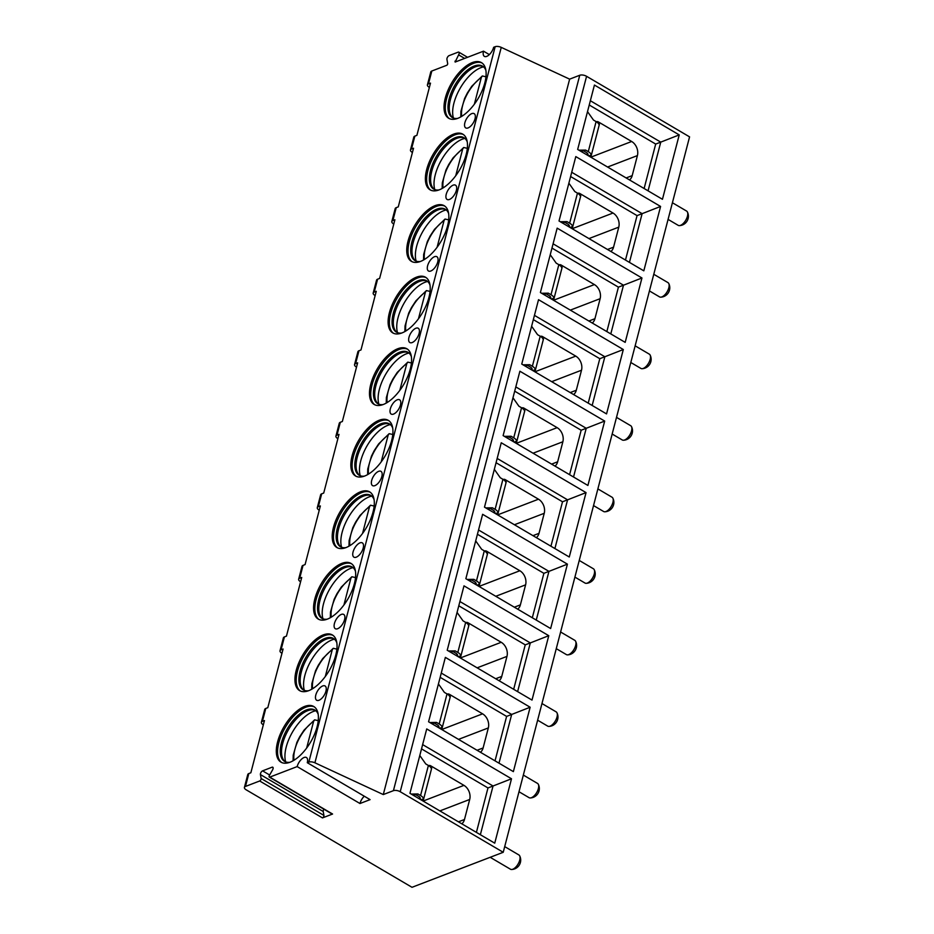 <?xml version="1.0" encoding="UTF-8"?>
<svg xmlns="http://www.w3.org/2000/svg" width="934" height="934" viewBox="0 0 934 934"><rect width="100%" height="100%" fill="white"/><g stroke="black" fill="none" stroke-linecap="round" stroke-linejoin="round"><path stroke-width="1.4" d="M489.346 54.604L483.508 51.172A8.278 3.934 -59.5 0 0 484.372 56.367A8.278 3.934 -59.5 0 0 489.463 54.487A8.278 3.934 -59.5 0 0 493.642 47.284L495.16 46.7A4.974 2.242 14.6 0 1 501.254 47.377L569.635 79.145L579.757 75.257A4.974 2.242 14.6 0 1 586.575 76.308L689.572 136.866L503.228 852.287L412.011 887.3L246.191 789.825A4.974 2.242 14.6 0 1 244.428 787.397A4.974 2.242 14.6 0 1 245.467 786.44L259.675 780.987A1.658 0.782 -59.5 0 0 261.111 778.501L323.923 815.429A1.658 0.782 120.5 0 1 322.475 817.904L259.675 780.987M467.56 57.301L458.827 52.164A2.487 1.179 -59.5 0 1 458.606 54.873L455.127 62.064L483.508 51.172M429.383 87.387L429.196 87.282A4.974 2.242 14.6 0 1 427.422 84.854L430.772 71.976A4.974 2.242 14.6 0 1 431.823 71.019L447.024 65.182L447.736 63.944L446.931 59.356A2.487 1.179 -59.5 0 1 449.091 55.631L458.127 52.164A2.487 1.179 -59.5 0 1 458.827 52.164M393.786 224.032L393.599 223.927A4.974 2.242 14.6 0 1 391.825 221.498L395.187 208.621A4.974 2.242 14.6 0 1 396.226 207.663L398.258 206.881L413.529 148.226L411.509 148.996A4.974 2.242 14.6 0 0 410.47 149.965L413.82 137.088A4.974 2.242 14.6 0 1 414.859 136.119L416.891 135.348L430.492 83.114L428.461 83.897A4.974 2.242 14.6 0 0 427.422 84.854M364.272 796.2A8.278 3.934 -59.5 0 0 359.964 803.52L370.097 799.632L307.286 762.704L308.815 762.121A4.974 2.242 14.6 0 1 314.91 762.798L383.279 794.565L393.412 790.678A4.974 2.242 14.6 0 1 400.219 791.728L503.228 852.287M307.286 762.704A8.278 3.934 -59.5 0 0 306.422 757.509A8.278 3.934 -59.5 0 0 301.343 759.389A8.278 3.934 -59.5 0 0 297.152 766.592L269.774 777.111A1.658 0.782 -59.5 0 1 269.307 777.1A1.658 0.782 -59.5 0 1 269.459 775.302L272.565 769.92A2.487 1.179 -59.5 0 0 272.786 767.211A2.487 1.179 -59.5 0 0 272.086 767.199L262.571 770.854A2.487 1.179 -59.5 0 0 260.423 774.578L261.111 778.501M244.428 787.397L247.779 774.519A4.974 2.242 14.6 0 1 248.818 773.562L250.849 772.78L264.45 720.558L262.419 721.34A4.974 2.242 14.6 0 0 261.38 722.297L264.742 709.42A4.974 2.242 14.6 0 1 265.781 708.462L267.801 707.68L283.084 649.013L281.064 649.795A4.974 2.242 14.6 0 0 280.013 650.753L283.376 637.875A4.974 2.242 14.6 0 1 284.415 636.918L286.446 636.136L301.717 577.469L299.697 578.251A4.974 2.242 14.6 0 0 298.658 579.208L302.009 566.331A4.974 2.242 14.6 0 1 303.048 565.374L305.079 564.591L320.362 505.936L318.331 506.707A4.974 2.242 14.6 0 0 317.291 507.676L320.642 494.798A4.974 2.242 14.6 0 1 321.681 493.829L323.713 493.059L338.995 434.392L336.964 435.162A4.974 2.242 14.6 0 0 335.925 436.131L339.276 423.254A4.974 2.242 14.6 0 1 340.315 422.285L342.346 421.514L357.629 362.847L355.597 363.63A4.974 2.242 14.6 0 0 354.558 364.587L357.909 351.709A4.974 2.242 14.6 0 1 358.96 350.752L360.979 349.97L376.262 291.303L374.23 292.085A4.974 2.242 14.6 0 0 373.191 293.043L376.554 280.165A4.974 2.242 14.6 0 1 377.593 279.208L379.613 278.425L394.895 219.759L392.875 220.541A4.974 2.242 14.6 0 0 391.825 221.498M335.75 655.201A32.293 15.364 -59.5 0 0 332.352 634.945A32.293 15.364 -59.5 0 0 312.551 642.277A32.293 15.364 -59.5 0 0 296.23 670.367A32.293 15.364 -59.5 0 0 299.616 690.623A32.293 15.364 -59.5 0 0 319.416 683.291A32.293 15.364 -59.5 0 0 335.75 655.201M354.383 583.657A32.293 15.364 -59.5 0 0 350.986 563.4A32.293 15.364 -59.5 0 0 331.185 570.732A32.293 15.364 -59.5 0 0 314.863 598.822A32.293 15.364 -59.5 0 0 318.261 619.079A32.293 15.364 -59.5 0 0 338.061 611.758A32.293 15.364 -59.5 0 0 354.383 583.657M373.016 512.112A32.293 15.364 -59.5 0 0 369.619 491.856A32.293 15.364 -59.5 0 0 349.818 499.188A32.293 15.364 -59.5 0 0 333.496 527.29A32.293 15.364 -59.5 0 0 336.894 547.534A32.293 15.364 -59.5 0 0 356.695 540.214A32.293 15.364 -59.5 0 0 373.016 512.112M391.65 440.568A32.293 15.364 -59.5 0 0 388.252 420.323A32.293 15.364 -59.5 0 0 368.451 427.644A32.293 15.364 -59.5 0 0 352.13 455.745A32.293 15.364 -59.5 0 0 355.527 475.99A32.293 15.364 -59.5 0 0 375.328 468.67A32.293 15.364 -59.5 0 0 391.65 440.568M410.283 369.035A32.293 15.364 -59.5 0 0 406.897 348.779A32.293 15.364 -59.5 0 0 387.096 356.099A32.293 15.364 -59.5 0 0 370.775 384.201A32.293 15.364 -59.5 0 0 374.16 404.457A32.293 15.364 -59.5 0 0 393.961 397.125A32.293 15.364 -59.5 0 0 410.283 369.035M428.916 297.491A32.293 15.364 -59.5 0 0 425.53 277.235A32.293 15.364 -59.5 0 0 405.73 284.566A32.293 15.364 -59.5 0 0 389.408 312.656A32.293 15.364 -59.5 0 0 392.794 332.913A32.293 15.364 -59.5 0 0 412.594 325.581A32.293 15.364 -59.5 0 0 428.916 297.491M447.561 225.946A32.293 15.364 -59.5 0 0 444.164 205.69A32.293 15.364 -59.5 0 0 424.363 213.022A32.293 15.364 -59.5 0 0 408.041 241.112A32.293 15.364 -59.5 0 0 411.439 261.368A32.293 15.364 -59.5 0 0 431.239 254.048A32.293 15.364 -59.5 0 0 447.561 225.946M466.194 154.402A32.293 15.364 -59.5 0 0 462.797 134.157A32.293 15.364 -59.5 0 0 442.996 141.478A32.293 15.364 -59.5 0 0 426.675 169.579A32.293 15.364 -59.5 0 0 430.072 189.824A32.293 15.364 -59.5 0 0 449.873 182.504A32.293 15.364 -59.5 0 0 466.194 154.402M484.828 82.857A32.293 15.364 -59.5 0 0 481.43 62.613A32.293 15.364 -59.5 0 0 461.629 69.933A32.293 15.364 -59.5 0 0 445.308 98.035A32.293 15.364 -59.5 0 0 448.705 118.279A32.293 15.364 -59.5 0 0 468.506 110.959A32.293 15.364 -59.5 0 0 484.828 82.857M317.105 726.745A32.293 15.364 -59.5 0 0 313.719 706.489A32.293 15.364 -59.5 0 0 293.918 713.809A32.293 15.364 -59.5 0 0 277.596 741.911A32.293 15.364 -59.5 0 0 280.982 762.167A32.293 15.364 -59.5 0 0 300.783 754.835A32.293 15.364 -59.5 0 0 317.105 726.745M322.72 685.953A8.278 3.934 -59.5 0 0 316.474 693.075A8.278 3.934 -59.5 0 0 316.661 700.243A8.278 3.934 -59.5 0 0 318.996 700.266A8.278 3.934 -59.5 0 0 325.254 693.133A8.278 3.934 -59.5 0 0 325.055 685.965A8.278 3.934 -59.5 0 0 322.72 685.953M341.354 614.409A8.278 3.934 -59.5 0 0 335.108 621.542A8.278 3.934 -59.5 0 0 335.294 628.71A8.278 3.934 -59.5 0 0 337.629 628.722A8.278 3.934 -59.5 0 0 343.887 621.589A8.278 3.934 -59.5 0 0 343.689 614.42A8.278 3.934 -59.5 0 0 341.354 614.409M359.987 542.864A8.278 3.934 -59.5 0 0 353.741 549.998A8.278 3.934 -59.5 0 0 353.928 557.166A8.278 3.934 -59.5 0 0 356.263 557.178A8.278 3.934 -59.5 0 0 362.52 550.044A8.278 3.934 -59.5 0 0 362.322 542.888A8.278 3.934 -59.5 0 0 359.987 542.864M378.632 471.331A8.278 3.934 -59.5 0 0 372.374 478.453A8.278 3.934 -59.5 0 0 372.561 485.622A8.278 3.934 -59.5 0 0 374.896 485.633A8.278 3.934 -59.5 0 0 381.154 478.512A8.278 3.934 -59.5 0 0 380.967 471.343A8.278 3.934 -59.5 0 0 378.632 471.331M397.265 399.787A8.278 3.934 -59.5 0 0 391.007 406.909A8.278 3.934 -59.5 0 0 391.206 414.077A8.278 3.934 -59.5 0 0 393.541 414.089A8.278 3.934 -59.5 0 0 399.787 406.967A8.278 3.934 -59.5 0 0 399.6 399.799A8.278 3.934 -59.5 0 0 397.265 399.787M415.899 328.243A8.278 3.934 -59.5 0 0 409.641 335.376A8.278 3.934 -59.5 0 0 409.839 342.533A8.278 3.934 -59.5 0 0 412.174 342.556A8.278 3.934 -59.5 0 0 418.42 335.423A8.278 3.934 -59.5 0 0 418.234 328.254A8.278 3.934 -59.5 0 0 415.899 328.243M434.532 256.698A8.278 3.934 -59.5 0 0 428.286 263.832A8.278 3.934 -59.5 0 0 428.472 271A8.278 3.934 -59.5 0 0 430.808 271.012A8.278 3.934 -59.5 0 0 437.065 263.878A8.278 3.934 -59.5 0 0 436.867 256.71A8.278 3.934 -59.5 0 0 434.532 256.698M453.165 185.154A8.278 3.934 -59.5 0 0 446.919 192.287A8.278 3.934 -59.5 0 0 447.106 199.456A8.278 3.934 -59.5 0 0 449.441 199.467A8.278 3.934 -59.5 0 0 455.699 192.334A8.278 3.934 -59.5 0 0 455.5 185.177A8.278 3.934 -59.5 0 0 453.165 185.154M471.798 113.621A8.278 3.934 -59.5 0 0 465.552 120.743A8.278 3.934 -59.5 0 0 465.739 127.911A8.278 3.934 -59.5 0 0 468.074 127.923A8.278 3.934 -59.5 0 0 474.332 120.801A8.278 3.934 -59.5 0 0 474.133 113.633A8.278 3.934 -59.5 0 0 471.798 113.621M314.326 706.886A32.293 15.364 -59.5 0 0 278.846 742.647A32.293 15.364 120.5 0 0 281.636 762.494M289.949 762.272A29.806 14.173 120.5 0 1 284.59 761.397A29.806 14.173 120.5 0 1 281.461 742.705A29.806 14.173 -59.5 0 1 296.522 716.775A29.806 14.173 -59.5 0 1 314.805 710.003A29.806 14.173 -59.5 0 1 318.167 714.265M315.412 710.412A29.806 14.173 -59.5 0 0 313.264 709.828A29.806 14.173 -59.5 0 0 282.71 743.441A29.806 14.173 120.5 0 0 283.679 760.148A29.806 14.173 120.5 0 0 285.244 761.735M285.722 761.934A32.293 15.364 120.5 0 1 286.224 746.978A32.293 15.364 -59.5 0 1 315.82 710.739M318.237 720.663L314.606 719.845L313.614 721.34L306.644 748.064M332.959 635.342A32.293 15.364 -59.5 0 0 297.491 671.102A32.293 15.364 120.5 0 0 300.269 690.962M308.582 690.728A29.806 14.173 120.5 0 1 303.223 689.852A29.806 14.173 120.5 0 1 300.094 671.161A29.806 14.173 -59.5 0 1 315.155 645.231A29.806 14.173 -59.5 0 1 333.438 638.471A29.806 14.173 -59.5 0 1 336.8 642.72M334.045 638.868A29.806 14.173 -59.5 0 0 331.897 638.284A29.806 14.173 -59.5 0 0 301.355 671.896A29.806 14.173 120.5 0 0 302.312 688.603A29.806 14.173 120.5 0 0 303.877 690.191M304.356 690.389A32.293 15.364 120.5 0 1 304.858 675.434A32.293 15.364 -59.5 0 1 334.454 639.195M336.87 649.118L333.24 648.301L332.247 649.795L325.289 676.531M351.593 563.809A32.293 15.364 -59.5 0 0 316.124 599.57A32.293 15.364 120.5 0 0 318.903 619.417M327.215 619.184A29.806 14.173 120.5 0 1 321.856 618.308A29.806 14.173 120.5 0 1 318.728 599.616A29.806 14.173 -59.5 0 1 333.8 573.686A29.806 14.173 -59.5 0 1 352.071 566.926A29.806 14.173 -59.5 0 1 355.434 571.188M352.678 567.323A29.806 14.173 -59.5 0 0 350.53 566.74A29.806 14.173 -59.5 0 0 319.988 600.364A29.806 14.173 120.5 0 0 320.946 617.059A29.806 14.173 120.5 0 0 322.51 618.647M322.989 618.845A32.293 15.364 120.5 0 1 323.491 603.901A32.293 15.364 -59.5 0 1 353.087 567.65M355.504 577.574L351.873 576.757L350.88 578.251L343.922 604.987M370.238 492.265A32.293 15.364 -59.5 0 0 334.757 528.025A32.293 15.364 120.5 0 0 337.536 547.873M345.86 547.639A29.806 14.173 120.5 0 1 340.501 546.775A29.806 14.173 120.5 0 1 337.361 528.084A29.806 14.173 -59.5 0 1 352.433 502.142A29.806 14.173 -59.5 0 1 370.705 495.382A29.806 14.173 -59.5 0 1 374.079 499.643M371.312 495.791A29.806 14.173 -59.5 0 0 369.175 495.195A29.806 14.173 -59.5 0 0 338.622 528.819A29.806 14.173 120.5 0 0 339.591 545.514A29.806 14.173 120.5 0 0 341.143 547.102M341.634 547.301A32.293 15.364 120.5 0 1 342.124 532.357A32.293 15.364 -59.5 0 1 371.72 496.117M374.137 506.03L370.506 505.212L369.514 506.707L362.555 533.442M388.871 420.72A32.293 15.364 -59.5 0 0 353.391 456.481A32.293 15.364 120.5 0 0 356.169 476.328M364.493 476.106A29.806 14.173 120.5 0 1 359.135 475.231A29.806 14.173 120.5 0 1 356.006 456.539A29.806 14.173 -59.5 0 1 371.067 430.597A29.806 14.173 -59.5 0 1 389.338 423.838A29.806 14.173 -59.5 0 1 392.712 428.099M389.945 424.246A29.806 14.173 -59.5 0 0 387.808 423.651A29.806 14.173 -59.5 0 0 357.255 457.275A29.806 14.173 120.5 0 0 358.224 473.982A29.806 14.173 120.5 0 0 359.777 475.569M360.267 475.756A32.293 15.364 120.5 0 1 360.757 460.812A32.293 15.364 -59.5 0 1 390.354 424.573M392.782 434.485L389.139 433.68L388.147 435.174L381.189 461.898M407.504 349.176A32.293 15.364 -59.5 0 0 372.024 384.936A32.293 15.364 120.5 0 0 374.814 404.796M383.127 404.562A29.806 14.173 120.5 0 1 377.768 403.686A29.806 14.173 120.5 0 1 374.639 384.995A29.806 14.173 -59.5 0 1 389.7 359.065A29.806 14.173 -59.5 0 1 407.983 352.293A29.806 14.173 -59.5 0 1 411.345 356.554M408.59 352.702A29.806 14.173 -59.5 0 0 406.442 352.118A29.806 14.173 -59.5 0 0 375.888 385.73A29.806 14.173 120.5 0 0 376.857 402.437A29.806 14.173 120.5 0 0 378.41 404.025M378.9 404.224A32.293 15.364 120.5 0 1 379.391 389.268A32.293 15.364 -59.5 0 1 408.999 353.029M411.415 362.952L407.784 362.135L406.792 363.63L399.822 390.354M426.137 277.632A32.293 15.364 -59.5 0 0 390.657 313.392A32.293 15.364 120.5 0 0 393.447 333.251M401.76 333.018A29.806 14.173 120.5 0 1 396.401 332.142A29.806 14.173 120.5 0 1 393.272 313.45A29.806 14.173 -59.5 0 1 408.333 287.52A29.806 14.173 -59.5 0 1 426.616 280.76A29.806 14.173 -59.5 0 1 429.979 285.01M427.223 281.157A29.806 14.173 -59.5 0 0 425.075 280.574A29.806 14.173 -59.5 0 0 394.522 314.186A29.806 14.173 120.5 0 0 395.491 330.893A29.806 14.173 120.5 0 0 397.055 332.481M397.534 332.679A32.293 15.364 120.5 0 1 398.036 317.723A32.293 15.364 -59.5 0 1 427.632 281.484M430.049 291.408L426.418 290.591L425.425 292.085L418.455 318.821M444.771 206.099A32.293 15.364 -59.5 0 0 409.302 241.859A32.293 15.364 120.5 0 0 412.081 261.707M420.393 261.473A29.806 14.173 120.5 0 1 415.035 260.609A29.806 14.173 120.5 0 1 411.906 241.906A29.806 14.173 -59.5 0 1 426.966 215.976A29.806 14.173 -59.5 0 1 445.249 209.216A29.806 14.173 -59.5 0 1 448.612 213.477M445.857 209.613A29.806 14.173 -59.5 0 0 443.708 209.029A29.806 14.173 -59.5 0 0 413.167 242.653A29.806 14.173 120.5 0 0 414.124 259.348A29.806 14.173 120.5 0 0 415.688 260.936M416.167 261.135A32.293 15.364 120.5 0 1 416.669 246.191A32.293 15.364 -59.5 0 1 446.265 209.952M448.682 219.864L445.051 219.046L444.059 220.541L437.1 247.276M463.404 134.554A32.293 15.364 -59.5 0 0 427.935 170.315A32.293 15.364 120.5 0 0 430.714 190.162M439.027 189.929A29.806 14.173 120.5 0 1 433.668 189.065A29.806 14.173 120.5 0 1 430.539 170.373A29.806 14.173 -59.5 0 1 445.611 144.431A29.806 14.173 -59.5 0 1 463.883 137.672A29.806 14.173 -59.5 0 1 467.257 141.933M464.49 138.08A29.806 14.173 -59.5 0 0 462.342 137.485A29.806 14.173 -59.5 0 0 431.8 171.109A29.806 14.173 120.5 0 0 432.769 187.804A29.806 14.173 120.5 0 0 434.322 189.392M434.8 189.59A32.293 15.364 120.5 0 1 435.302 174.646A32.293 15.364 -59.5 0 1 464.898 138.407M467.315 148.319L463.684 147.502L462.692 148.996L455.734 175.732M482.049 63.01A32.293 15.364 -59.5 0 0 446.569 98.77A32.293 15.364 120.5 0 0 449.347 118.618M457.672 118.396A29.806 14.173 120.5 0 1 452.313 117.521A29.806 14.173 120.5 0 1 449.172 98.829A29.806 14.173 -59.5 0 1 464.245 72.887A29.806 14.173 -59.5 0 1 482.516 66.127A29.806 14.173 -59.5 0 1 485.89 70.389M483.123 66.536A29.806 14.173 -59.5 0 0 480.987 65.94A29.806 14.173 -59.5 0 0 450.433 99.564A29.806 14.173 120.5 0 0 451.402 116.271A29.806 14.173 120.5 0 0 452.955 117.859M453.445 118.058A32.293 15.364 120.5 0 1 453.936 103.102A32.293 15.364 -59.5 0 1 483.532 66.863M485.949 76.775L482.318 75.969L481.325 77.464L474.367 104.188M263.341 724.831L263.154 724.714A4.974 2.242 14.6 0 1 261.38 722.297M281.975 653.286L281.788 653.181A4.974 2.242 14.6 0 1 280.013 650.753M300.608 581.742L300.421 581.637A4.974 2.242 14.6 0 1 298.658 579.208M319.241 510.197L319.054 510.092A4.974 2.242 14.6 0 1 317.291 507.676M337.874 438.665L337.688 438.548A4.974 2.242 14.6 0 1 335.925 436.131M356.519 367.12L356.333 367.004A4.974 2.242 14.6 0 1 354.558 364.587M375.153 295.576L374.966 295.471A4.974 2.242 14.6 0 1 373.191 293.043M412.419 152.487L412.233 152.382A4.974 2.242 14.6 0 1 410.47 149.965M490.175 857.295L510.466 869.227A8.278 3.934 120.5 0 0 511.622 869.496A8.278 3.934 120.5 0 0 519.736 860.132A8.278 3.934 -59.5 0 0 519.666 855.824A8.278 3.934 -59.5 0 0 518.86 854.937L504.699 846.613M518.989 791.74L529.099 797.683A8.278 3.934 120.5 0 0 530.255 797.951A8.278 3.934 120.5 0 0 538.369 788.6A8.278 3.934 -59.5 0 0 538.299 784.28A8.278 3.934 -59.5 0 0 537.494 783.404L523.332 775.068M537.634 720.196L547.733 726.138A8.278 3.934 120.5 0 0 548.9 726.407A8.278 3.934 120.5 0 0 557.003 717.055A8.278 3.934 -59.5 0 0 556.933 712.735A8.278 3.934 -59.5 0 0 556.139 711.86L541.965 703.536M556.267 648.651L566.378 654.594A8.278 3.934 120.5 0 0 567.533 654.874A8.278 3.934 120.5 0 0 575.636 645.511A8.278 3.934 -59.5 0 0 575.566 641.191A8.278 3.934 -59.5 0 0 574.772 640.315L560.598 631.991M574.9 577.107L585.011 583.049A8.278 3.934 120.5 0 0 586.167 583.33A8.278 3.934 120.5 0 0 594.269 573.966A8.278 3.934 -59.5 0 0 594.199 569.658A8.278 3.934 -59.5 0 0 593.405 568.771L579.243 560.447M593.534 505.574L603.644 511.517A8.278 3.934 120.5 0 0 604.8 511.785A8.278 3.934 120.5 0 0 612.914 502.422A8.278 3.934 -59.5 0 0 612.844 498.114A8.278 3.934 -59.5 0 0 612.039 497.227L597.877 488.902M612.167 434.03L622.278 439.972A8.278 3.934 120.5 0 0 623.433 440.241A8.278 3.934 120.5 0 0 631.547 430.889A8.278 3.934 -59.5 0 0 631.477 426.569A8.278 3.934 -59.5 0 0 630.672 425.694L616.51 417.358M630.8 362.485L640.911 368.428A8.278 3.934 120.5 0 0 642.067 368.697A8.278 3.934 120.5 0 0 650.181 359.345A8.278 3.934 -59.5 0 0 650.111 355.025A8.278 3.934 -59.5 0 0 649.305 354.149L635.143 345.825M649.445 290.941L659.544 296.884A8.278 3.934 120.5 0 0 660.712 297.164A8.278 3.934 120.5 0 0 668.814 287.8A8.278 3.934 -59.5 0 0 668.744 283.481A8.278 3.934 -59.5 0 0 667.95 282.605L653.777 274.281M668.079 219.397L678.189 225.339A8.278 3.934 120.5 0 0 679.345 225.619A8.278 3.934 120.5 0 0 687.447 216.256A8.278 3.934 -59.5 0 0 687.377 211.948A8.278 3.934 -59.5 0 0 686.583 211.061L672.41 202.736M269.307 777.1L332.107 814.028A1.658 0.782 120.5 0 0 332.574 814.028L322.475 817.904M359.964 803.52L297.152 766.592M323.888 809.194A2.487 1.179 -59.5 0 0 323.222 811.506L323.923 815.429M569.635 79.145L383.279 794.565M494.74 843.168L409.944 793.316L426.721 728.929L511.505 778.781L494.74 843.168M513.373 771.624L428.578 721.772L445.355 657.384L530.138 707.236L513.373 771.624M532.006 700.08L447.211 650.239L463.988 585.851L548.772 635.692L532.006 700.08M550.64 628.535L465.856 578.695L482.621 514.307L567.417 564.148L550.64 628.535M569.273 557.003L484.489 507.15L501.254 442.763L586.05 492.615L569.273 557.003M587.906 485.458L503.122 435.606L519.888 371.218L604.683 421.071L587.906 485.458M606.551 413.914L521.756 364.073L538.533 299.686L623.317 349.526L606.551 413.914M625.185 342.369L540.389 292.529L557.166 228.141L641.95 277.982L625.185 342.369M643.818 270.837L559.022 220.984L575.799 156.597L660.583 206.449L643.818 270.837M662.451 199.292L577.667 149.44L594.433 85.052L679.228 134.905L662.451 199.292M422.635 744.608L493.047 785.996L487.98 787.946L421.526 748.881M511.505 778.781L493.047 785.996L480.356 834.716M476.398 832.392L487.98 787.946M461.816 823.811A10.764 8.137 69 0 0 464.478 819.503L469.697 799.469A10.764 8.137 69 0 0 463.953 785.366L423.102 801.057M428.683 765.646A3.316 2.498 -111 0 1 428.788 765.6A3.316 2.498 -111 0 1 430.726 765.833L463.953 785.366M419.67 797.157L419.249 798.792M419.798 755.501L425.741 763.919L428.391 765.471A8.278 3.736 14.6 0 1 431.368 768.787L431.671 767.946A8.278 3.736 14.6 0 1 431.613 768.437L423.23 800.625A8.278 3.736 14.6 0 1 423.067 801.033M420.989 799.819L423.546 798.839A8.278 3.736 14.6 0 0 420.557 795.523L417.907 793.958L411.205 794.063M419.996 799.224A4.974 2.242 -165.4 0 0 420.3 798.722A4.974 2.242 -165.4 0 0 418.537 796.293L415.887 794.741L412.443 794.787M415.887 794.741L417.907 793.958M423.546 798.839L422.226 800.543M498.989 763.171L511.68 714.452L506.613 716.401L440.159 677.337M530.138 707.236L511.68 714.452L441.268 673.064M495.032 760.848L506.613 716.401M480.45 752.267A10.764 8.137 69 0 0 483.111 747.959L488.33 727.925A10.764 8.137 69 0 0 482.586 713.833L441.735 729.512A8.278 3.736 14.6 0 0 441.864 729.08L450.246 696.892A8.278 3.736 14.6 0 0 450.305 696.402L449.803 696.601M447.316 694.114A3.316 2.498 -111 0 1 447.433 694.067A3.316 2.498 -111 0 1 449.359 694.289L482.586 713.833M438.303 725.613L437.883 727.247M438.431 683.957L444.374 692.374L447.024 693.927A8.278 3.736 14.6 0 1 450.001 697.243L450.305 696.402M439.634 728.275L442.179 727.294A8.278 3.736 14.6 0 0 439.19 723.978L436.54 722.414L429.838 722.519M438.63 727.691A4.974 2.242 -165.4 0 0 438.933 727.177A4.974 2.242 -165.4 0 0 437.17 724.761L434.52 723.196L431.076 723.243M434.52 723.196L436.54 722.414M442.179 727.294L440.871 728.999M517.623 691.627L530.314 642.919L525.247 644.857L458.792 605.792M548.772 635.692L530.314 642.919L459.902 601.519M513.665 689.304L525.247 644.857M499.083 680.734A10.764 8.137 69 0 0 501.745 676.414L506.964 656.392A10.764 8.137 69 0 0 501.219 642.288L460.369 657.968A8.278 3.736 14.6 0 0 460.497 657.536L468.88 625.348A8.278 3.736 14.6 0 0 468.938 624.858L468.436 625.056M465.949 622.569A3.316 2.498 -111 0 1 466.066 622.523A3.316 2.498 -111 0 1 467.992 622.756L501.219 642.288M456.936 654.069L456.516 655.703M457.065 612.424L463.007 620.83L465.657 622.383A8.278 3.736 14.6 0 1 468.634 625.71L468.938 624.858M458.267 656.73L460.812 655.75A8.278 3.736 14.6 0 0 457.823 652.434L455.185 650.881L448.472 650.975M457.263 656.147A4.974 2.242 -165.4 0 0 457.567 655.633A4.974 2.242 -165.4 0 0 455.804 653.216L453.153 651.652L449.721 651.71M453.153 651.652L455.185 650.881M460.812 655.75L460.555 657.057L459.505 657.454M536.256 620.083L548.947 571.375L543.88 573.324L477.426 534.248M567.417 564.148L548.947 571.375L478.535 529.975M532.31 617.759L543.88 573.324M517.716 609.19A10.764 8.137 69 0 0 520.378 604.87L525.597 584.847A10.764 8.137 69 0 0 519.853 570.744L479.002 586.424M484.583 551.025A3.316 2.498 -111 0 1 484.699 550.978A3.316 2.498 -111 0 1 486.626 551.212L519.853 570.744M475.581 582.536L475.149 584.159M475.698 540.879L481.64 549.285L484.291 550.85A8.278 3.736 14.6 0 1 487.268 554.166L487.571 553.325A8.278 3.736 14.6 0 1 487.513 553.804L479.13 586.003A8.278 3.736 14.6 0 1 478.967 586.4M476.9 585.186L479.446 584.217A8.278 3.736 14.6 0 0 476.468 580.89L473.818 579.337L467.105 579.43M475.908 584.602A4.974 2.242 -165.4 0 0 476.2 584.089A4.974 2.242 -165.4 0 0 474.437 581.672L471.787 580.119L468.354 580.166M471.787 580.119L473.818 579.337M479.446 584.217L479.189 585.513L478.138 585.922M554.901 548.55L567.58 499.83L562.513 501.78L496.059 462.704M586.05 492.615L567.58 499.83L497.18 458.442M550.943 546.215L562.513 501.78M536.349 537.645A10.764 8.137 69 0 0 539.011 533.337L544.23 513.303A10.764 8.137 69 0 0 538.486 499.2L497.635 514.879M503.228 479.481A3.316 2.498 -111 0 1 503.333 479.434A3.316 2.498 -111 0 1 505.271 479.667L538.486 499.2M494.214 510.991L493.782 512.614M494.331 469.335L500.274 477.741L502.924 479.305A8.278 3.736 14.6 0 1 505.913 482.621L506.205 481.781A8.278 3.736 14.6 0 1 506.158 482.259L497.764 514.459A8.278 3.736 14.6 0 1 497.6 514.867M495.534 513.642L498.079 512.673A8.278 3.736 14.6 0 0 495.102 509.345L492.452 507.792L485.75 507.886M494.541 513.058A4.974 2.242 -165.4 0 0 494.845 512.544A4.974 2.242 -165.4 0 0 493.07 510.127L490.42 508.575L486.988 508.621M490.42 508.575L492.452 507.792M498.079 512.673L497.822 513.969L496.771 514.377M573.534 477.005L586.225 428.286L581.158 430.235L514.692 391.171M604.683 421.071L586.225 428.286L515.813 386.898M569.577 474.682L581.158 430.235M554.994 466.101A10.764 8.137 69 0 0 557.656 461.793L562.863 441.759A10.764 8.137 69 0 0 557.131 427.655L516.28 443.346M521.861 407.936A3.316 2.498 -111 0 1 521.966 407.901A3.316 2.498 -111 0 1 523.904 408.123L557.131 427.655M512.848 439.447L512.416 441.082M512.976 397.791L518.907 406.208L521.557 407.761A8.278 3.736 14.6 0 1 524.546 411.077L524.838 410.236A8.278 3.736 14.6 0 1 524.791 410.726L516.409 442.914A8.278 3.736 14.6 0 1 516.233 443.323M514.167 442.109L516.712 441.128A8.278 3.736 14.6 0 0 513.735 437.812L511.085 436.248L504.383 436.353M513.175 441.513A4.974 2.242 -165.4 0 0 513.478 441.011A4.974 2.242 -165.4 0 0 511.704 438.583L509.053 437.03L505.621 437.077M509.053 437.03L511.085 436.248M516.712 441.128L516.455 442.436L515.405 442.833M592.168 405.461L604.858 356.753L599.791 358.691L533.337 319.626M623.317 349.526L604.858 356.753L534.446 315.353M588.21 403.138L599.791 358.691M573.628 394.557A10.764 8.137 69 0 0 576.29 390.249L581.508 370.214A10.764 8.137 69 0 0 575.764 356.123L534.913 371.802A8.278 3.736 14.6 0 0 535.042 371.37L543.425 339.182A8.278 3.736 14.6 0 0 543.483 338.692L542.981 338.89M540.494 336.403A3.316 2.498 -111 0 1 540.599 336.357A3.316 2.498 -111 0 1 542.537 336.59L575.764 356.123M531.481 367.903L531.061 369.537M531.609 326.246L537.552 334.664L540.202 336.217A8.278 3.736 14.6 0 1 543.179 339.532L543.483 338.692M532.8 370.564L535.357 369.584A8.278 3.736 14.6 0 0 532.368 366.268L529.718 364.715L523.017 364.809M531.808 369.981A4.974 2.242 -165.4 0 0 532.111 369.467A4.974 2.242 -165.4 0 0 530.349 367.05L527.698 365.486L524.254 365.533M527.698 365.486L529.718 364.715M535.357 369.584L535.089 370.891L534.038 371.288M610.801 333.917L623.492 285.209L618.425 287.147L551.971 248.082M641.95 277.982L623.492 285.209L553.08 243.809M606.843 331.593L618.425 287.147M592.261 323.024A10.764 8.137 69 0 0 594.923 318.704L600.142 298.682A10.764 8.137 69 0 0 594.398 284.578L553.547 300.258M559.127 264.859A3.316 2.498 -111 0 1 559.244 264.812A3.316 2.498 -111 0 1 561.171 265.046L594.398 284.578M550.114 296.37L549.694 297.993M550.243 254.713L556.185 263.119L558.836 264.672A8.278 3.736 14.6 0 1 561.813 268L562.116 267.147A8.278 3.736 14.6 0 1 562.058 267.638L553.675 299.826A8.278 3.736 14.6 0 1 553.512 300.234M551.445 299.02L553.99 298.039A8.278 3.736 14.6 0 0 551.002 294.724L548.351 293.171L541.65 293.264M550.698 297.222L550.395 298.401A4.974 2.242 -165.4 0 0 550.745 297.923A4.974 2.242 -165.4 0 0 548.982 295.506L546.332 293.941L542.888 294M546.332 293.941L548.351 293.171M553.99 298.039L553.734 299.347L552.683 299.744M629.434 262.372L642.125 213.664L637.058 215.614L570.604 176.538M660.583 206.449L642.125 213.664L571.713 172.265M625.476 260.049L637.058 215.614M610.894 251.48A10.764 8.137 69 0 0 613.556 247.171L618.775 227.137A10.764 8.137 69 0 0 613.031 213.034L572.18 228.713M577.761 193.315A3.316 2.498 -111 0 1 577.877 193.268A3.316 2.498 -111 0 1 579.804 193.501L613.031 213.034M568.748 224.825L568.327 226.448M568.876 183.169L574.819 191.575L577.469 193.14A8.278 3.736 14.6 0 1 580.446 196.455L580.75 195.615A8.278 3.736 14.6 0 1 580.691 196.093L572.308 228.293A8.278 3.736 14.6 0 1 572.145 228.69M570.079 227.476L572.624 226.507A8.278 3.736 14.6 0 0 569.635 223.179L566.996 221.627L560.283 221.72M569.075 226.892A4.974 2.242 -165.4 0 0 569.378 226.378A4.974 2.242 -165.4 0 0 567.615 223.962L564.965 222.409L561.532 222.455M564.965 222.409L566.996 221.627M572.624 226.507L572.367 227.803L571.316 228.211M648.068 190.84L660.758 142.12L655.691 144.07L589.237 104.993M679.228 134.905L660.758 142.12L590.346 100.732M644.121 188.505L655.691 144.07M629.528 179.935A10.764 8.137 69 0 0 632.19 175.627L637.408 155.593A10.764 8.137 69 0 0 631.664 141.489L590.813 157.181M596.406 121.77A3.316 2.498 -111 0 1 596.511 121.724A3.316 2.498 -111 0 1 598.437 121.957L631.664 141.489M587.393 153.281L586.961 154.904M587.509 111.625L593.452 120.031L596.102 121.595A8.278 3.736 14.6 0 1 599.079 124.911L599.383 124.07A8.278 3.736 14.6 0 1 599.324 124.549L590.942 156.749A8.278 3.736 14.6 0 1 590.778 157.157M588.712 155.943L591.257 154.962A8.278 3.736 14.6 0 0 588.28 151.647L585.63 150.082L578.917 150.187M587.719 155.348A4.974 2.242 -165.4 0 0 588.023 154.834A4.974 2.242 -165.4 0 0 586.248 152.417L583.598 150.864L580.166 150.911M583.598 150.864L585.63 150.082M591.257 154.962L591 156.258L589.949 156.667M414.859 136.119L411.509 148.996M431.823 71.019L428.461 83.897M495.16 46.7L308.815 762.121M248.818 773.562L245.467 786.44M265.781 708.462L262.419 721.34M284.415 636.918L281.064 649.795M303.048 565.374L299.697 578.251M321.681 493.829L318.331 506.707M340.315 422.285L336.964 435.162M358.96 350.752L355.597 363.63M377.593 279.208L374.23 292.085M396.226 207.663L392.875 220.541M313.614 721.34A27.751 13.193 -59.5 0 0 294.012 760.241M332.247 649.795A27.751 13.193 -59.5 0 0 312.645 688.697M350.88 578.251A27.751 13.193 -59.5 0 0 331.29 617.164M369.514 506.707A27.751 13.193 -59.5 0 0 349.923 545.619M388.147 435.174A27.751 13.193 -59.5 0 0 368.556 474.075M406.792 363.63A27.751 13.193 -59.5 0 0 387.19 402.531M425.425 292.085A27.751 13.193 -59.5 0 0 405.823 330.986M444.059 220.541A27.751 13.193 -59.5 0 0 424.456 259.454M462.692 148.996A27.751 13.193 -59.5 0 0 443.101 187.909M481.325 77.464A27.751 13.193 -59.5 0 0 461.735 116.365M332.574 814.028L269.774 777.111M260.423 774.578L323.222 811.506M262.571 770.854L269.622 774.998M272.086 767.199L273.137 767.818M501.254 47.377L314.91 762.798M579.757 75.257L393.412 790.678M586.575 76.308L400.219 791.728M420.557 795.523L428.391 765.471M419.95 799.2L420.253 798.021M430.726 765.833L429.582 766.277M464.478 819.503L458.431 821.827M469.697 799.469L439.879 810.91M439.19 723.978L447.024 693.927M438.583 727.656L438.887 726.477M449.359 694.289L448.215 694.733M483.111 747.959L477.064 750.282M488.33 727.925L458.512 739.378M457.823 652.434L465.657 622.383M457.216 656.112L457.52 654.932M467.992 622.756L466.848 623.188M501.745 676.414L495.697 678.738M506.964 656.392L477.146 667.833M476.468 580.89L484.291 550.85M475.85 584.567L476.153 583.388M486.626 551.212L485.482 551.655M520.378 604.87L514.33 607.193M525.597 584.847L495.779 596.289M495.102 509.345L502.924 479.305M494.483 513.035L494.798 511.855M505.271 479.667L504.115 480.111M539.011 533.337L532.975 535.661M544.23 513.303L514.424 524.745M513.735 437.812L521.557 407.761M513.116 441.49L513.431 440.311M523.904 408.123L522.748 408.567M557.656 461.793L551.609 464.116M562.863 441.759L533.057 453.212M532.368 366.268L540.202 336.217M531.761 369.946L532.065 368.767M542.537 336.59L541.393 337.022M576.29 390.249L570.242 392.572M581.508 370.214L551.69 381.667M551.002 294.724L558.836 264.672M561.171 265.046L560.026 265.49M594.923 318.704L588.875 321.027M600.142 298.682L570.324 310.123M569.635 223.179L577.469 193.14M569.028 226.869L569.331 225.689M579.804 193.501L578.66 193.945M613.556 247.171L607.509 249.483M618.775 227.137L588.957 238.579M588.28 151.647L596.102 121.595M587.661 155.324L587.965 154.145M598.437 121.957L597.293 122.401M632.19 175.627L626.142 177.95M637.408 155.593L607.59 167.034M454.975 61.165L455.967 61.749M458.606 54.873L464.642 58.422M314.606 719.845L304.087 730.096L299.697 736.786L296.895 742.355L293.218 755.186L293.078 760.79M333.24 648.301L322.732 658.552L318.331 665.241L315.529 670.822L311.851 683.641L311.711 689.257M351.873 576.757L341.365 587.007L336.964 593.697L334.162 599.278L330.484 612.109L330.344 617.713M370.506 505.212L359.999 515.475L355.597 522.153L352.795 527.733L349.118 540.564L348.989 546.168M389.139 433.68L378.632 443.93L374.23 450.608L371.44 456.189L367.751 469.02L367.622 474.624M407.784 362.135L397.265 372.386L392.875 379.076L390.073 384.656L386.384 397.475L386.256 403.079M426.418 290.591L415.899 300.841L411.509 307.531L408.707 313.112L405.029 325.931L404.889 331.547M445.051 219.046L434.543 229.297L430.142 235.987L427.34 241.567L423.662 254.398L423.522 260.002M463.684 147.502L453.177 157.764L448.775 164.442L445.973 170.023L442.296 182.854L442.156 188.458M482.318 75.969L471.81 86.22L467.409 92.91L464.607 98.479L460.929 111.309L460.801 116.913M511.622 869.496A9.387 9.387 0 0 0 519.666 855.824M530.255 797.951A9.387 9.387 0 0 0 538.299 784.28M548.9 726.407A9.387 9.387 0 0 0 556.933 712.735M567.533 654.874A9.387 9.387 0 0 0 575.566 641.191M586.167 583.33A9.387 9.387 0 0 0 594.199 569.658M604.8 511.785A9.387 9.387 0 0 0 612.844 498.114M623.433 440.241A9.387 9.387 0 0 0 631.477 426.569M642.067 368.697A9.387 9.387 0 0 0 650.111 355.025M660.712 297.164A9.387 9.387 0 0 0 668.744 283.481M679.345 225.619A9.387 9.387 0 0 0 687.377 211.948"/></g></svg>
